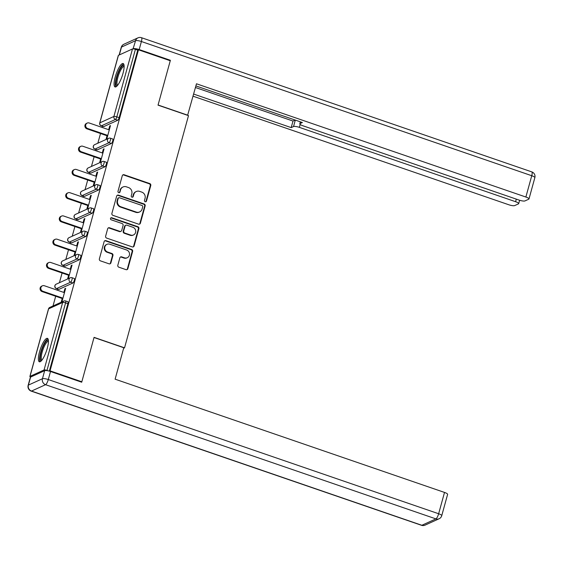 <?xml version="1.0" encoding="UTF-8"?>
<svg xmlns="http://www.w3.org/2000/svg" width="563" height="563" viewBox="0 0 563 563"><rect width="100%" height="100%" fill="white"/><g stroke="black" fill="none" stroke-linecap="round" stroke-linejoin="round"><path stroke-width="0.84" d="M145.205 201.744A1.091 1.027 65.6 0 0 146.486 201.061L150.771 185.516A1.555 1.464 65.6 0 0 149.744 183.566L124.106 174.748A1.555 1.464 65.6 0 0 122.284 175.719L117.998 191.265A1.091 1.027 65.6 0 0 119.447 192.602A1.091 1.027 65.6 0 0 119.996 191.955L120.545 189.942A4.99 4.687 65.6 0 1 126.393 186.825L128.533 187.563A4.99 4.687 65.6 0 1 131.798 193.806L131.249 195.818A1.091 1.027 65.6 0 0 132.692 197.156A1.091 1.027 65.6 0 0 133.241 196.508L133.797 194.495A4.99 4.687 65.6 0 1 139.645 191.378L141.777 192.117A4.99 4.687 65.6 0 1 145.05 198.359L144.494 200.372A1.091 1.027 65.6 0 0 145.205 201.744M145.676 201.786A1.091 1.027 65.6 0 0 145.993 201.287L150.272 185.741A1.555 1.464 65.6 0 0 149.251 183.791L123.614 174.973A1.555 1.464 65.6 0 0 122.825 174.931M119.18 192.68A1.091 1.027 65.6 0 0 119.497 192.18L120.545 189.942M132.432 197.233A1.091 1.027 65.6 0 0 132.741 196.733L133.297 194.721L133.797 194.495M47.271 348.307A12.386 3.181 -71 0 0 47.426 338.356A12.386 3.181 -71 0 0 39.523 351.826A12.386 3.181 -71 0 0 39.368 361.784A12.386 3.181 -71 0 0 47.271 348.307M122.973 73.479A12.386 3.181 -71 0 0 123.128 63.528A12.386 3.181 -71 0 0 115.225 76.997A12.386 3.181 -71 0 0 115.07 86.948A12.386 3.181 -71 0 0 122.973 73.479M117.822 265.229A1.555 1.464 65.6 0 0 118.842 267.186L126.035 269.656A1.555 1.464 65.6 0 0 127.857 268.685L132.615 251.422A1.555 1.464 65.6 0 0 131.594 249.465L105.957 240.654A1.555 1.464 65.6 0 0 104.127 241.626L99.369 258.889A1.555 1.464 65.6 0 0 100.397 260.845L109.081 263.829A1.555 1.464 65.6 0 0 110.911 262.858L112.945 255.468A1.555 1.464 65.6 0 0 111.924 253.519L107.617 252.034A4.166 3.913 65.6 0 1 106.97 244.328A4.166 3.913 65.6 0 1 109.771 244.208L126.647 250.014A4.166 3.913 65.6 0 1 127.294 257.72A4.166 3.913 65.6 0 1 124.493 257.84L121.678 256.869A1.555 1.464 65.6 0 0 119.856 257.847L117.822 265.229M138.484 49.811L170.258 60.741L158.027 105.154L188.499 115.633L124.543 347.835L94.063 337.357L81.832 381.777L50.051 370.848L138.484 49.811L137.738 50.156L135.416 49.354L116.815 116.872L119.138 117.667L137.738 50.156M138.568 224.158A1.555 1.464 65.6 0 0 140.391 223.187L145.148 205.924A1.555 1.464 65.6 0 0 144.128 203.968L118.49 195.157A1.555 1.464 65.6 0 0 116.661 196.128L111.903 213.391A1.555 1.464 65.6 0 0 112.924 215.347L138.568 224.158M138.878 228.669L134.128 245.932A1.555 1.464 65.6 0 1 132.298 246.911L106.66 238.093A1.555 1.464 65.6 0 1 105.64 236.143L107.674 228.754A1.555 1.464 65.6 0 1 109.503 227.783L119.898 231.358A1.555 1.464 65.6 0 0 121.728 230.38L123.079 225.481A1.555 1.464 65.6 0 0 122.058 223.525L111.228 219.809A1.091 1.027 65.6 0 1 111.059 217.79A1.091 1.027 65.6 0 1 111.791 217.761L137.858 226.72A1.555 1.464 65.6 0 1 138.878 228.669L138.385 228.895L133.628 246.158L134.128 245.932M123.635 348.251L124.543 347.835M118.434 55.329L99.834 122.847A2.379 0.542 15.4 0 0 99.714 122.959L118.314 55.441A2.379 0.542 15.4 0 1 118.434 55.329L132.495 48.946A2.379 0.542 15.4 0 1 135.416 49.354M81.832 381.777L81.22 382.052M50.051 370.848L49.396 371.151M48.587 370.94L46.989 370.391A2.379 0.542 -164.6 0 0 44.062 369.975L30.001 376.365A2.379 0.542 -164.6 0 0 29.881 376.478A2.379 0.542 -164.6 0 0 30.55 377.083M53.013 305.962L55.688 296.265M57.356 290.205L57.679 289.037M59.418 282.71L62.092 273.013M63.76 266.953L64.083 265.785M65.822 259.466L68.496 249.761M70.164 243.709L70.488 242.533M72.226 236.214L74.9 226.516M76.568 220.457L76.892 219.281M78.63 212.962L81.304 203.264M82.972 197.205L83.296 196.037M85.034 189.71L87.708 180.012M89.376 173.953L89.7 172.785M91.438 166.465L94.112 156.76M95.78 150.701L96.104 149.533M97.842 143.213L100.517 133.508M102.184 127.456L102.508 126.281M110.334 126.119L109.736 125.915L110.482 125.577L106.738 139.174M109.736 125.915L108.694 129.694M107.026 135.753L105.992 139.511M67.778 301.775A2.379 0.612 109 0 1 67.933 301.754A2.379 0.612 109 0 1 67.905 303.668L65.582 302.873L46.989 370.391M49.326 371.13L67.905 303.668M119.138 117.667A2.379 0.612 109 0 1 117.78 120.243L103.719 126.626A2.379 0.612 109 0 1 103.557 126.64L101.234 125.845A2.379 0.612 -71 0 0 101.396 125.831L103.719 126.626M74.182 278.523A2.379 0.612 109 0 1 74.337 278.509A2.379 0.612 109 0 1 74.309 280.423A2.379 0.612 109 0 1 72.951 282.992L58.89 289.382A2.379 0.612 109 0 1 58.728 289.396L56.406 288.601A2.379 0.612 -71 0 0 56.567 288.58L58.89 289.382M80.586 255.271A2.379 0.612 109 0 1 80.741 255.257A2.379 0.612 109 0 1 80.713 257.171A2.379 0.612 109 0 1 79.355 259.747L65.294 266.13A2.379 0.612 109 0 1 65.132 266.144L62.81 265.349A2.379 0.612 -71 0 0 62.972 265.328L65.294 266.13M86.991 232.026A2.379 0.612 109 0 1 87.145 232.005A2.379 0.612 109 0 1 87.117 233.919A2.379 0.612 109 0 1 85.759 236.495L71.698 242.878A2.379 0.612 109 0 1 71.536 242.892L69.214 242.097A2.379 0.612 -71 0 0 69.376 242.083L71.698 242.878M93.395 208.774A2.379 0.612 109 0 1 93.549 208.753A2.379 0.612 109 0 1 93.521 210.668A2.379 0.612 109 0 1 92.163 213.243L78.102 219.626A2.379 0.612 109 0 1 77.94 219.647L75.618 218.845A2.379 0.612 -71 0 0 75.78 218.831L78.102 219.626M99.799 185.523A2.379 0.612 109 0 1 99.954 185.509A2.379 0.612 109 0 1 99.925 187.423A2.379 0.612 109 0 1 98.567 189.991L84.506 196.374A2.379 0.612 109 0 1 84.344 196.396L82.022 195.593A2.379 0.612 -71 0 0 82.184 195.579L84.506 196.374M106.203 162.271A2.379 0.612 109 0 1 106.358 162.257A2.379 0.612 109 0 1 106.33 164.171A2.379 0.612 109 0 1 104.971 166.747L90.91 173.13A2.379 0.612 109 0 1 90.749 173.144L88.426 172.348A2.379 0.612 -71 0 0 88.588 172.327L90.91 173.13M112.607 139.019A2.379 0.612 109 0 1 112.762 139.005A2.379 0.612 109 0 1 112.734 140.919A2.379 0.612 109 0 1 111.375 143.495L97.315 149.878A2.379 0.612 109 0 1 97.153 149.892L94.83 149.096A2.379 0.612 -71 0 0 94.992 149.075L97.315 149.878M100.334 162.425L104.078 148.829L103.332 149.167L102.29 152.946M100.622 158.998L99.588 162.763M93.93 185.677L97.673 172.074L96.927 172.412L95.886 176.191M94.218 182.25L93.184 186.015M87.525 208.922L91.269 195.326L90.523 195.664L89.482 199.443M87.814 205.502L86.779 209.26M81.121 232.174L84.865 218.578L84.119 218.916L83.078 222.695M81.41 228.754L80.375 232.512M74.717 255.426L78.461 241.83L77.715 242.167L76.674 245.947M75.006 251.999L73.971 255.764M68.313 278.678L72.057 265.074L71.311 265.419L70.269 269.198M68.602 275.251L67.567 279.016M61.909 301.923L65.653 288.326L64.907 288.664L63.865 292.443M62.197 298.503L61.163 302.268M103.332 149.167L103.93 149.371M96.927 172.412L97.526 172.623M90.523 195.664L91.122 195.868M84.119 218.916L84.717 219.12M77.715 242.167L78.313 242.371M71.311 265.419L71.909 265.623M64.907 288.664L65.505 288.868M136.288 191.519L135.796 191.744A4.99 4.687 65.6 0 0 133.297 194.721M123.044 186.965L122.544 187.19A4.99 4.687 65.6 0 0 120.053 190.167M139.35 224.201A1.555 1.464 65.6 0 0 139.898 223.412L144.649 206.149A1.555 1.464 65.6 0 0 143.628 204.2L117.991 195.382A1.555 1.464 65.6 0 0 117.203 195.34M142.706 206.846A1.091 1.027 65.6 0 0 141.996 205.481L119.49 197.747A1.091 1.027 65.6 0 0 118.209 198.422L117.625 200.548A4.99 4.687 65.6 0 0 120.897 206.797L136.281 212.082A4.99 4.687 65.6 0 0 142.122 208.972L142.706 206.846M118.758 197.775L118.258 198A1.091 1.027 65.6 0 0 117.716 198.648L118.209 198.422M139.631 211.941L139.131 212.167A4.99 4.687 65.6 0 1 135.782 212.307L120.398 207.022A4.99 4.687 65.6 0 1 117.132 200.773L117.716 198.648M133.086 246.953A1.555 1.464 65.6 0 0 133.628 246.158M120.946 231.309L120.447 231.534A1.555 1.464 65.6 0 1 119.405 231.583L109.004 228.008A1.555 1.464 65.6 0 0 108.216 227.959M138.385 228.895A1.555 1.464 65.6 0 0 137.365 226.945L111.298 217.987A1.091 1.027 65.6 0 0 110.827 217.937M130.686 235.067A4.166 3.913 65.6 0 0 135.711 230.985A4.166 3.913 65.6 0 0 132.847 227.241L126.9 225.193A1.555 1.464 65.6 0 0 125.07 226.164L123.719 231.069A1.555 1.464 65.6 0 0 124.74 233.019L130.686 235.067L130.194 235.292A4.166 3.913 65.6 0 0 132.995 235.172L133.487 234.947M125.852 225.235L125.352 225.46A1.555 1.464 65.6 0 0 124.571 226.389L125.07 226.164M130.194 235.292L124.247 233.244A1.555 1.464 65.6 0 1 123.227 231.294L124.571 226.389M127.294 257.72L126.802 257.945A4.166 3.913 65.6 0 1 123.994 258.065L121.186 257.094A1.555 1.464 65.6 0 0 120.398 257.052M106.97 244.328L106.47 244.553A4.166 3.913 65.6 0 0 107.118 252.259L107.617 252.034M109.869 263.871A1.555 1.464 65.6 0 0 110.411 263.083L112.445 255.693A1.555 1.464 65.6 0 0 111.425 253.744L107.118 252.259M126.823 269.698A1.555 1.464 65.6 0 0 127.365 268.91L132.115 251.647A1.555 1.464 65.6 0 0 131.095 249.698L105.457 240.88A1.555 1.464 65.6 0 0 104.669 240.837M87.673 128.505L86.934 128.843A2.935 2.759 -114.4 0 1 86.477 123.41L87.223 123.072A2.935 2.759 65.6 0 0 87.673 128.505L107.772 135.416M109.292 129.898L89.193 122.987A2.935 2.759 65.6 0 0 87.223 123.072M86.934 128.843L107.624 135.957M81.269 151.75L80.53 152.094A2.935 2.759 -114.4 0 1 80.073 146.661L80.819 146.324A2.935 2.759 65.6 0 0 81.269 151.75L101.368 158.66M102.888 153.15L82.789 146.239A2.935 2.759 65.6 0 0 80.819 146.324M80.53 152.094L101.22 159.202M74.865 175.002L74.119 175.339A2.935 2.759 -114.4 0 1 73.669 169.906L74.415 169.569A2.935 2.759 65.6 0 0 74.865 175.002L94.964 181.912M96.484 176.395L76.385 169.491A2.935 2.759 65.6 0 0 74.415 169.569M74.119 175.339L94.816 182.454M68.461 198.253L67.715 198.591A2.935 2.759 -114.4 0 1 67.264 193.158L68.01 192.82A2.935 2.759 65.6 0 0 68.461 198.253L88.56 205.164M90.08 199.647L69.981 192.736A2.935 2.759 65.6 0 0 68.01 192.82M67.715 198.591L88.412 205.706M62.057 221.505L61.311 221.843A2.935 2.759 -114.4 0 1 60.86 216.41L61.606 216.072A2.935 2.759 65.6 0 0 62.057 221.505L82.156 228.416M83.676 222.899L63.577 215.988A2.935 2.759 65.6 0 0 61.606 216.072M61.311 221.843L82.008 228.958M55.653 244.757L54.907 245.095A2.935 2.759 -114.4 0 1 54.456 239.662L55.202 239.324A2.935 2.759 65.6 0 0 55.653 244.757L75.752 251.661M77.272 246.151L57.173 239.24A2.935 2.759 65.6 0 0 55.202 239.324M54.907 245.095L75.604 252.21M117.217 85.787A10.718 2.752 109 0 1 115.971 81.987A10.718 2.752 109 0 1 119.567 70.15A10.718 2.752 109 0 1 124.099 65.758M124.127 66.476A9.923 2.548 -71 0 0 119.968 71.578A9.923 2.548 -71 0 0 117.013 81.769A9.923 2.548 -71 0 0 117.674 85.238M123.663 64.006A12.309 3.16 -71 0 0 118.659 71.051A12.309 3.16 -71 0 0 115.331 82.93A12.309 3.16 -71 0 0 115.788 86.906M41.514 360.623A10.718 2.752 109 0 1 40.269 356.815A10.718 2.752 109 0 1 43.865 344.985A10.718 2.752 109 0 1 48.404 340.587M48.425 341.312A9.923 2.548 -71 0 0 44.266 346.407A9.923 2.548 -71 0 0 41.31 356.597A9.923 2.548 -71 0 0 41.979 360.067M47.968 338.835A12.309 3.16 -71 0 0 42.957 345.886A12.309 3.16 -71 0 0 39.635 357.758A12.309 3.16 -71 0 0 40.093 361.742M187.613 115.324L196.48 83.781L525.877 197.029L531.746 175.719L141.404 41.521L139.188 49.565L170.385 60.29L158.069 105.007L187.817 115.232M300.185 124.444L299.375 127.365L515.595 201.702L516.299 199.133M299.375 127.365A4.764 1.084 -164.6 0 0 293.534 126.548L295.308 120.102M193.644 94.07L291.198 127.611L293.534 126.548M193.053 96.203L508.832 204.77A4.764 1.084 -164.6 0 0 514.681 205.586L518.453 203.876A4.764 1.084 -164.6 0 0 518.692 203.644A4.764 1.084 -164.6 0 0 515.595 201.702M133.065 48.875L135.556 40.698L121.495 47.081L119.342 54.914M300.515 121.889L300.044 123.593A4.764 1.084 -164.6 0 0 299.805 123.825A4.764 1.084 -164.6 0 0 302.908 125.767L519.121 200.097A4.764 1.084 -164.6 0 0 524.962 200.921L528.741 199.203A4.764 1.084 -164.6 0 0 528.981 198.971A4.764 1.084 -164.6 0 0 525.877 197.029M300.044 123.593L302.38 122.53L195.889 85.921M169.773 60.572L170.385 60.29M139.188 49.565A4.764 1.084 -164.6 0 0 133.34 48.749M195.452 87.511L293.006 121.052L295.188 120.06M293.006 121.052L291.198 127.611M44.667 370.672L30.606 377.062L28.389 385.106L42.45 378.723L44.667 370.672A4.764 1.084 15.4 0 1 50.508 371.496L81.712 382.221L94.028 337.511L123.776 347.737L115.112 379.18L444.51 492.428A4.764 1.084 15.4 0 1 447.613 494.37L441.744 515.687A4.764 1.084 -164.6 0 0 438.64 513.745L444.51 492.428M28.15 385.338A4.764 4.764 0 0 0 31.19 391.109A4.764 1.225 -71 0 0 31.514 391.074L421.856 525.279L435.917 518.889L45.575 384.691L31.514 391.074A4.764 4.476 65.6 0 1 28.389 385.106A4.764 1.084 -164.6 0 0 28.15 385.338L30.367 377.294A4.764 1.084 15.4 0 1 30.606 377.062M49.248 268.002L48.502 268.34A2.935 2.759 -114.4 0 1 48.052 262.914L48.798 262.576A2.935 2.759 65.6 0 0 49.248 268.002L69.348 274.913M70.868 269.403L50.769 262.492A2.935 2.759 65.6 0 0 48.798 262.576M48.502 268.34L69.2 275.455M42.844 291.254L42.098 291.592A2.935 2.759 -114.4 0 1 41.648 286.159L42.394 285.821A2.935 2.759 65.6 0 0 42.844 291.254L62.943 298.165M64.463 292.647L44.364 285.744A2.935 2.759 65.6 0 0 42.394 285.821M42.098 291.592L62.796 298.707M145.993 201.287L146.486 201.061M119.497 192.18L119.996 191.955M132.741 196.733L133.241 196.508M117.78 120.243L115.457 119.447L101.396 125.831A2.379 2.238 65.6 0 1 99.834 122.847L113.895 116.464L132.495 48.946M113.895 116.464A2.379 0.542 15.4 0 1 116.815 116.872A2.379 0.612 109 0 1 115.457 119.447A2.379 2.238 65.6 0 1 113.895 116.464M44.062 369.975L62.662 302.465L48.601 308.848L30.001 376.365M67.933 301.754L65.611 300.959A2.379 0.612 -71 0 1 65.582 302.873A2.379 0.542 -164.6 0 0 62.662 302.465A2.379 2.238 -114.4 0 1 63.851 301.043L49.79 307.426A2.379 2.238 -114.4 0 0 48.601 308.848A2.379 0.542 -164.6 0 0 48.481 308.96L29.881 376.478M111.375 143.495L109.053 142.692A2.379 0.612 109 0 0 110.411 140.124A2.379 0.612 -71 0 0 110.439 138.209A2.379 2.379 0 0 0 108.68 138.287L94.619 144.677A2.379 2.379 0 0 0 94.83 149.096M94.619 144.677A2.379 2.238 -114.4 0 0 93.43 146.091A2.379 2.238 65.6 0 0 94.992 149.075L109.053 142.692A2.379 2.238 65.6 0 1 107.491 139.708A2.379 2.238 -114.4 0 1 108.68 138.287M104.971 166.747L102.649 165.944L88.588 172.327A2.379 2.238 65.6 0 1 87.026 169.343A2.379 2.238 -114.4 0 1 88.215 167.922A2.379 2.379 0 0 0 88.426 172.348M98.567 189.991L96.245 189.196L82.184 195.579A2.379 2.238 65.6 0 1 80.622 192.595A2.379 2.238 -114.4 0 1 81.811 191.174A2.379 2.379 0 0 0 82.022 195.593M92.163 213.243L89.841 212.448L75.78 218.831A2.379 2.238 65.6 0 1 74.217 215.847A2.379 2.238 -114.4 0 1 75.407 214.426A2.379 2.379 0 0 0 75.618 218.845M85.759 236.495L83.437 235.693L69.376 242.083A2.379 2.238 65.6 0 1 67.813 239.099A2.379 2.238 -114.4 0 1 69.003 237.677A2.379 2.379 0 0 0 69.214 242.097M79.355 259.747L77.032 258.945L62.972 265.328A2.379 2.238 65.6 0 1 61.409 262.344A2.379 2.238 -114.4 0 1 62.599 260.929A2.379 2.379 0 0 0 62.81 265.349M72.951 282.992L70.628 282.197L56.567 288.58A2.379 2.238 65.6 0 1 55.005 285.596A2.379 2.238 -114.4 0 1 56.194 284.174A2.379 2.379 0 0 0 56.406 288.601M102.276 161.539A2.379 2.238 -114.4 0 0 101.087 162.96A2.379 2.238 65.6 0 0 102.649 165.944A2.379 0.612 109 0 0 104.007 163.369A2.379 0.612 -71 0 0 104.035 161.454A2.379 2.379 0 0 0 102.276 161.539L88.215 167.922M95.872 184.791A2.379 2.238 -114.4 0 0 94.683 186.212A2.379 2.238 65.6 0 0 96.245 189.196A2.379 0.612 109 0 0 97.603 186.62A2.379 0.612 -71 0 0 97.631 184.706A2.379 2.379 0 0 0 95.872 184.791L81.811 191.174M89.468 208.043A2.379 2.238 -114.4 0 0 88.278 209.464A2.379 2.238 65.6 0 0 89.841 212.448A2.379 0.612 109 0 0 91.199 209.872A2.379 0.612 -71 0 0 91.227 207.958A2.379 2.379 0 0 0 89.468 208.043L75.407 214.426M83.064 231.294A2.379 2.238 -114.4 0 0 81.874 232.709A2.379 2.238 65.6 0 0 83.437 235.693A2.379 0.612 109 0 0 84.795 233.124A2.379 0.612 -71 0 0 84.823 231.21A2.379 2.379 0 0 0 83.064 231.294L69.003 237.677M76.659 254.539A2.379 2.238 -114.4 0 0 75.47 255.961A2.379 2.238 65.6 0 0 77.032 258.945A2.379 0.612 109 0 0 78.391 256.369A2.379 0.612 -71 0 0 78.419 254.462A2.379 2.379 0 0 0 76.659 254.539L62.599 260.929M70.255 277.791A2.379 2.238 -114.4 0 0 69.066 279.213A2.379 2.238 65.6 0 0 70.628 282.197A2.379 0.612 109 0 0 71.987 279.621A2.379 0.612 -71 0 0 72.015 277.707A2.379 2.379 0 0 0 70.255 277.791L56.194 284.174M123.614 174.973L124.106 174.748M149.251 183.791L149.744 183.566M150.272 185.741L150.771 185.516M117.991 195.382L118.49 195.157M143.628 204.2L144.128 203.968M144.649 206.149L145.148 205.924M139.898 223.412L140.391 223.187M117.132 200.773L117.625 200.548M120.398 207.022L120.897 206.797M135.782 212.307L136.281 212.082M109.004 228.008L109.503 227.783M119.405 231.583L119.898 231.358M111.298 217.987L111.791 217.761M137.365 226.945L137.858 226.72M123.227 231.294L123.719 231.069M124.247 233.244L124.74 233.019M121.186 257.094L121.678 256.869M123.994 258.065L124.493 257.84M111.425 253.744L111.924 253.519M112.445 255.693L112.945 255.468M110.411 263.083L110.911 262.858M105.457 240.88L105.957 240.654M131.095 249.698L131.594 249.465M132.115 251.647L132.615 251.422M127.365 268.91L127.857 268.685M534.85 177.662A4.764 4.764 0 0 0 531.81 171.891A4.764 1.225 -71 0 1 531.746 175.719A4.764 1.084 15.4 0 1 534.85 177.662L528.981 198.971M121.256 47.313A4.764 1.084 15.4 0 1 121.495 47.081A4.764 4.476 65.6 0 1 123.881 44.245A4.764 4.764 0 0 0 121.256 47.313L119.138 55.005M141.461 37.693A4.764 4.764 0 0 0 137.942 37.862A4.764 4.476 -114.4 0 0 135.556 40.698A4.764 1.084 15.4 0 1 141.404 41.521A4.764 1.225 -71 0 0 141.461 37.693L531.81 171.891M50.508 371.496L48.291 379.546L438.64 513.745A4.764 1.225 -71 0 1 435.917 518.889A4.764 4.476 65.6 0 0 439.119 518.755L425.058 525.138A4.764 4.476 -114.4 0 1 421.856 525.279A4.764 1.225 -71 0 1 421.539 525.307A4.764 4.764 0 0 0 425.058 525.138M48.291 379.546A4.764 1.084 -164.6 0 0 42.45 378.723A4.764 4.476 -114.4 0 0 45.575 384.691A4.764 1.225 -71 0 0 48.291 379.546M99.714 122.959A2.379 2.379 0 0 0 101.234 125.845M112.762 139.005L110.439 138.209M106.358 162.257L104.035 161.454M99.954 185.509L97.631 184.706M93.549 208.753L91.227 207.958M87.145 232.005L84.823 231.21M80.741 255.257L78.419 254.462M74.337 278.509L72.015 277.707M65.611 300.959A2.379 2.379 0 0 0 63.851 301.043M49.79 307.426A2.379 2.379 0 0 0 48.481 308.96M123.881 44.245L137.942 37.862M299.805 123.825L300.353 121.833M518.692 203.644L519.628 200.266M439.119 518.755A4.764 4.764 0 0 0 441.744 515.687M31.19 391.109L421.539 525.307"/></g></svg>
